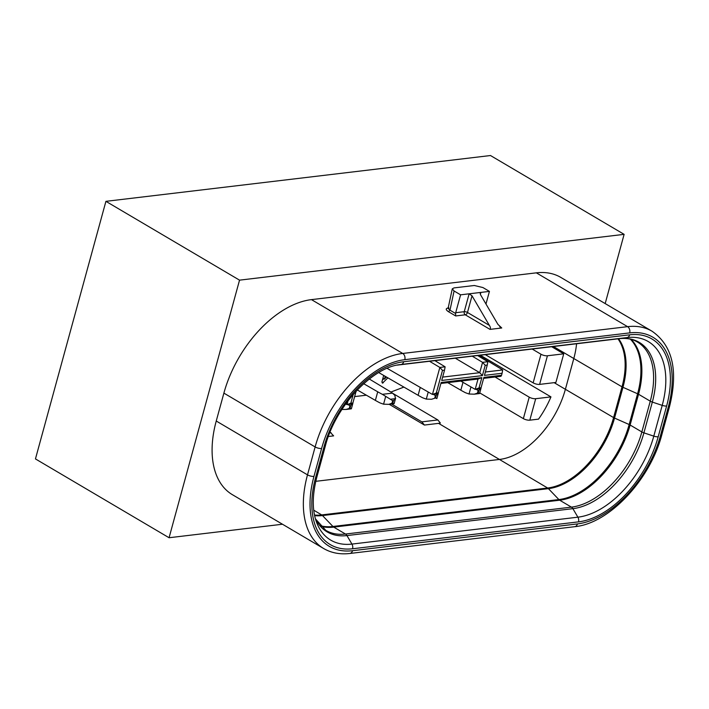 <?xml version="1.0" encoding="UTF-8"?>
<svg xmlns="http://www.w3.org/2000/svg" width="709" height="709" viewBox="0 0 709 709"><rect width="100%" height="100%" fill="white"/><g stroke="black" fill="none" stroke-linecap="round" stroke-linejoin="round"><path stroke-width="1.06" d="M354.633 396.597L366.376 395.197M390.845 392.059L403.9 387.096M385.2 376.302L384.429 379.129L386.414 377.002M387.885 377.844L382.461 383.17L381.894 381.991L383.693 375.424M563.726 353.835L547.437 355.776L539.602 384.393L555.9 382.452L563.726 353.835L551.673 346.719M532.175 349.041L540.976 354.234A4.724 1.569 15.3 0 0 547.437 355.776M392.821 393.389L437.861 419.958L440.36 423.034L438.579 423.37L547.632 488.014L321.691 514.92A4.724 3.448 83.2 0 1 322.48 515.558L548.42 488.643L558.878 499.561A75.739 45.261 120.5 0 0 629.167 424.531A4.724 1.569 -164.7 0 1 630.115 425.019L638.534 394.248A4.724 1.569 15.3 0 0 637.586 393.77A75.739 45.261 120.5 0 0 630.363 339.168M330.084 432.118L333.62 435.867L328.391 436.496M485.293 354.624L533.141 382.851A4.724 1.569 15.3 0 0 539.602 384.393M529.818 420.171L538.53 419.134A70.794 42.31 120.5 0 0 550.955 396.889L535.694 398.706L529.818 420.171A4.724 1.569 15.3 0 1 523.357 418.629L479.745 392.901M392.804 403.067L393.495 400.567L395.631 398.157L394.115 403.687L392.006 403.164L392.697 400.665L382.355 394.328A62.924 20.924 -164.7 0 1 377.72 391.802L363.69 383.702M369.3 379.014L388.399 390.526A62.924 20.924 -164.7 0 1 392.458 393.132L382.355 394.328M390.225 399.264L395.427 398.644L394.869 395.374L392.458 393.132M357.256 389.932L375.371 400.39A62.924 20.924 15.3 0 0 380.006 402.916L383.56 404.192L385.678 396.464M392.006 403.164L388.833 404.352L383.56 404.192M383.711 378.703L382.426 380.077M438.366 393.052L436.85 398.6L435.539 397.979L436.221 395.48L438.437 392.432M378.757 372.579L418.106 395.294A62.924 20.924 15.3 0 0 422.741 397.829L426.295 399.105L428.236 392.024M435.539 397.979L431.568 399.264L426.295 399.105M434.741 398.077L435.423 395.569L432.96 394.177M481.092 387.965L479.576 393.513L478.265 392.892L478.956 390.384L481.172 387.344M447.725 382.638L460.832 390.207A62.924 20.924 15.3 0 0 465.467 392.733L469.03 394.009L470.962 386.937M478.265 392.892L474.294 394.177L469.03 394.009M477.476 392.99L478.158 390.482L475.686 389.09M485.222 365.295L482.572 362.352L479.745 372.686L482.395 375.61L485.222 365.295L487.269 365.055L487.845 361.723L482.572 362.352L472.256 356.184M440.892 383.454L478.008 379.031L481.845 377.64L441.158 382.488L438.339 392.804L436.292 393.043L442.487 370.39L444.534 370.142L441.716 380.458L482.395 375.61M481.845 377.64L479.018 387.956L481.074 387.717L483.892 377.401L501.547 375.291L500.962 376.302L483.627 378.367M487.269 365.055L484.442 375.371L502.096 373.271L501.547 375.291M356.122 391.138L352.878 402.996L350.822 403.244L353.259 394.319M352.896 403.235L351.38 408.774L350.078 408.162L350.76 405.654L352.976 402.632M350.078 408.162L346.107 409.447L341.915 409.456M349.28 408.26L349.962 405.752L347.499 404.352M282.474 524.235L169.07 537.741L239.536 280.152L105.916 201.338L490.495 155.528L624.124 234.351L239.536 280.152M605.185 303.576L624.124 234.351M323.641 548.518L232.392 494.687A94.386 56.41 120.5 0 1 216.245 421.022L223.884 393.123A94.386 56.41 120.5 0 1 311.464 299.623L536.341 272.841L627.589 326.663A4.724 3.448 83.2 0 1 629.681 332.884L404.804 359.667A89.671 53.592 120.5 0 0 321.602 448.487A4.724 1.569 -164.7 0 1 315.133 446.945L307.502 474.853A94.386 56.41 120.5 0 0 323.641 548.518C331.298 552.967 340.036 554.615 349.838 553.472A4.724 3.448 -96.8 0 0 352.541 550.707L577.418 523.924A89.671 53.592 120.5 0 0 660.62 435.104A4.724 1.569 15.3 0 0 661.914 434.422L669.544 406.523A4.724 1.569 -164.7 0 1 668.259 407.196A89.671 53.592 120.5 0 0 629.681 332.884M669.544 406.523C678.433 370.656 672.611 345.567 652.058 331.227L560.801 277.405A94.386 56.41 120.5 0 0 536.341 272.841M169.07 537.741L35.45 458.918L105.916 201.338M455.595 313.484L455.665 315.948L465.281 314.805A2.357 1.719 83.2 0 1 464.147 312.288A2.357 1.719 83.2 0 1 464.244 311.694L455.692 312.713A2.357 1.719 83.2 0 0 455.595 313.484L449.976 310.179L448.017 308.273L448.992 308.016M480.347 294.368L480.888 292.409L480.161 293.03L480.578 294.802L497.913 324.359L501.75 327.983L489.999 329.384C490.743 328.471 490.531 327.133 489.361 325.378L472.026 295.821L469.136 293.81L489.432 291.39L485.975 304.019M489.432 291.39L482.926 287.553L474.294 285.497L453.999 287.907L452.271 288.855L454.079 290.991L460.593 294.829L455.692 312.713M460.593 294.829L469.136 293.81L464.244 311.694A2.357 0.789 15.3 0 1 467.47 312.465L489.361 325.378M448.416 307.883C445.5 308.468 445.536 309.744 448.522 311.73L449.976 310.179L454.079 290.991M345.7 403.891L346.985 404.635L352.249 403.997L352.878 402.996M348.057 400.709L346.985 404.635L350.822 403.244M442.638 377.099L479.745 372.686L455.32 358.196M444.534 370.142L445.119 366.81L439.846 367.439L432.455 394.452L437.728 393.823L438.339 392.804M442.487 370.39L439.846 367.439L429.53 361.271M436.292 393.043L432.455 394.452L387.132 368.334M479.018 387.956L475.181 389.365L480.463 388.736L481.074 387.717M478.008 379.031L475.181 389.365L460.815 381.079M502.096 373.271L502.699 369.947L485.364 372.012M487.845 361.723L477.609 355.546M478.61 355.422L502.699 369.947M445.119 366.81L434.874 360.633M495.05 377.002L529.224 397.164A4.724 1.569 15.3 0 0 535.694 398.706M331.032 432.676L329.8 432.827M437.861 419.958L421.837 421.864L424.425 425.054L438.579 423.37M384.429 379.129L382.922 378.243M383.285 382.763L381.912 381.947M393.956 403.74L389.223 404.307L424.425 425.054M391.598 404.033L421.837 421.864M480.321 355.218L550.955 396.889M553.428 346.515L573.803 358.524A70.794 42.31 120.5 0 0 576.577 343.759M533.141 382.851L540.976 354.234M375.371 400.39L377.72 391.802M393.495 400.567L392.697 400.665M418.106 395.294L420.26 387.424M436.221 395.48L435.423 395.569M460.832 390.207L462.986 382.337M478.956 390.384L478.158 390.482M350.76 405.654L349.962 405.752M320.034 525.644A75.739 45.261 120.5 0 0 332.938 526.477A4.724 3.448 -96.8 0 0 333.744 527.115L559.685 500.208A4.724 3.448 83.2 0 1 558.878 499.561L332.938 526.477L322.48 515.558A71.246 42.584 120.5 0 1 314.619 515.611M320.574 526.22A75.898 45.358 120.5 0 0 333.744 527.115L345.478 534.037L571.419 507.13A75.898 45.358 120.5 0 0 641.849 431.941L650.268 401.17A4.724 1.569 15.3 0 0 652.324 402.083L662.215 405.38A81.81 48.886 120.5 0 0 627.022 337.573A4.724 3.448 83.2 0 0 629.663 334.816L403.722 361.732A85.895 51.332 120.5 0 0 324.022 446.812A4.724 1.569 15.3 0 0 325.316 446.138C335.224 406.452 372.278 367.262 400.115 364.612A81.81 48.886 120.5 0 1 401.072 364.488L627.022 337.573L397.288 365.108M315.416 518.82L325.803 530.367A75.898 45.358 120.5 0 0 345.478 534.037A4.724 3.448 83.2 0 1 346.949 535.579L351.939 544.087A4.724 3.448 -96.8 0 1 352.559 548.766L578.5 521.859A85.895 51.332 120.5 0 0 658.2 436.771A4.724 1.569 -164.7 0 1 653.795 436.141L662.215 405.38A4.724 1.569 -164.7 0 0 666.62 406.009A85.895 51.332 120.5 0 0 629.663 334.816M315.434 518.882A76.537 45.739 120.5 0 0 346.949 535.579L572.89 508.663A4.724 3.448 83.2 0 0 571.419 507.13L559.685 500.208A75.898 45.358 120.5 0 0 630.115 425.019L641.849 431.941A4.724 1.569 15.3 0 0 643.914 432.853L653.795 436.141A81.81 48.886 120.5 0 1 577.888 517.18L351.939 544.087A81.81 48.886 120.5 0 1 316.666 522.586C312.075 510.338 312.146 495.112 316.896 476.909L325.316 446.138M629.167 424.531L637.586 393.77L622.954 387.3L614.535 418.071L629.167 424.531M631.134 339.363A75.898 45.358 120.5 0 1 638.534 394.248L650.268 401.17A75.898 45.358 -59.5 0 0 637.285 341.942C632.366 338.982 626.384 337.892 619.347 338.663A4.724 3.448 -96.8 0 0 619.4 338.654A76.537 45.739 120.5 0 1 652.324 402.083L643.914 432.853A76.537 45.739 120.5 0 1 572.89 508.663L577.888 517.18A4.724 3.448 -96.8 0 1 578.5 521.859M499.756 326.814L501.75 327.983M472.026 295.821L467.47 312.465A2.357 1.409 120.5 0 1 465.281 314.805L489.999 329.384M448.522 311.73L455.665 315.948M311.464 299.623L402.721 353.454L627.589 326.663A94.386 56.41 120.5 0 1 652.058 331.227M216.245 421.022L307.502 474.853A4.724 1.569 15.3 0 0 313.963 476.395A89.671 53.592 120.5 0 0 352.541 550.707M223.884 393.123L315.133 446.945A94.386 56.41 120.5 0 1 402.721 353.454A4.724 3.448 83.2 0 1 404.804 359.667M660.62 435.104L668.259 407.196M661.914 434.422C650.268 479.647 609.261 523.588 574.715 526.69A4.724 3.448 -96.8 0 0 577.418 523.924M321.602 448.487L313.963 476.395M666.62 406.009L658.2 436.771M324.022 446.812L315.602 477.582A85.895 51.332 120.5 0 0 352.559 548.766M315.602 477.582A4.724 1.569 15.3 0 0 316.896 476.909M403.722 361.732A4.724 3.448 83.2 0 1 401.072 364.488L399.176 364.754M619.294 338.663A4.724 3.448 -96.8 0 0 619.347 338.663L397.279 365.108M548.42 488.643A71.246 42.584 120.5 0 0 614.535 418.071A4.724 1.569 15.3 0 1 613.595 417.592A71.086 42.487 -59.5 0 1 547.632 488.014A4.724 3.448 -96.8 0 1 548.42 488.643M617.964 338.822A71.086 42.487 -59.5 0 1 622.015 386.83A4.724 1.569 -164.7 0 0 622.954 387.3A71.246 42.584 120.5 0 0 618.567 338.751M351.23 408.836L346.497 409.394M479.426 393.566L474.684 394.124M313.724 510.17L321.691 514.92A71.086 42.487 -59.5 0 1 314.495 515.044M622.015 386.83L613.595 417.592L565.383 389.294L573.803 358.524L622.015 386.83M315.78 481.322L499.694 459.414A70.794 42.31 120.5 0 0 565.383 389.294L554.137 382.665M529.224 397.164L523.357 418.629M452.271 288.855L448.185 307.954M574.715 526.69L349.838 553.472M351.247 408.836L346.355 409.421M479.444 393.566L474.551 394.151M393.982 403.749L389.081 404.325"/></g></svg>
